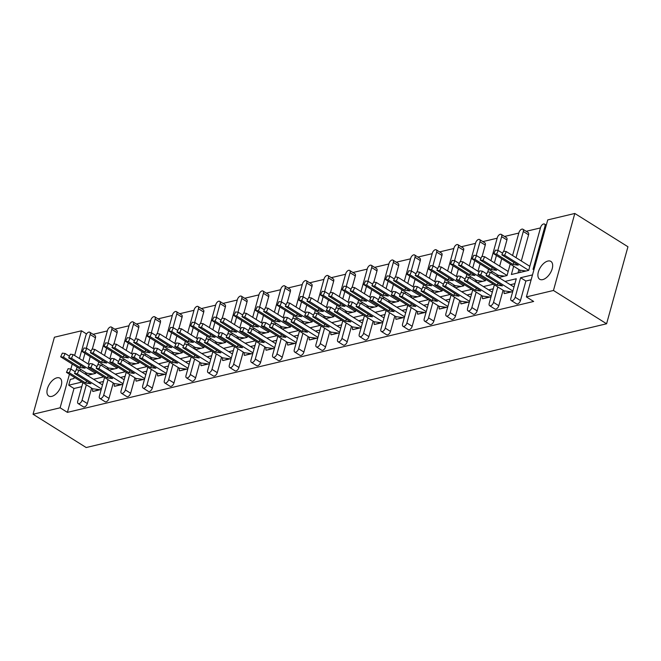 <?xml version="1.0" encoding="UTF-8"?>
<svg xmlns="http://www.w3.org/2000/svg" width="661" height="661" viewBox="0 0 661 661"><rect width="100%" height="100%" fill="white"/><g stroke="black" fill="none" stroke-linecap="round" stroke-linejoin="round"><path stroke-width="0.99" d="M547.862 261.054A10.535 5.701 -57.9 0 0 539.211 269.622A10.535 5.701 -57.9 0 0 539.69 279.264A10.535 5.701 -57.9 0 0 542.714 279.62A10.535 5.701 -57.9 0 0 551.357 271.051A10.535 5.701 -57.9 0 0 550.877 261.409A10.535 5.701 -57.9 0 0 547.862 261.054M56.904 377.819A10.535 5.701 -57.9 0 0 48.261 386.388A10.535 5.701 -57.9 0 0 48.74 396.03A10.535 5.701 -57.9 0 0 51.756 396.385A10.535 5.701 -57.9 0 0 60.407 387.809A10.535 5.701 -57.9 0 0 59.928 378.175A10.535 5.701 -57.9 0 0 56.904 377.819M505.045 281.429L516.266 278.76L510.854 298.268A3.288 1.785 -57.9 0 0 511.267 300.54A3.288 1.785 -57.9 0 0 512.217 300.648A3.288 1.785 -57.9 0 0 515.183 297.235L520.595 277.727L532.485 274.902M520.595 277.727L525.875 281.032L531.13 279.785M510.317 284.734L514.911 283.643M99.282 389.643L92.97 391.444L100.1 389.75M120.938 384.487L114.626 386.297L121.756 384.595M142.594 379.34L136.282 381.141L143.412 379.447M164.25 374.184L157.938 375.993L165.068 374.3M185.906 369.036L179.594 370.846L186.724 369.144M207.562 363.889L201.25 365.69L208.38 363.996M229.218 358.733L222.906 360.542L230.036 358.849M250.874 353.585L244.562 355.395L251.692 353.693M272.539 348.438L266.218 350.239L273.348 348.545M294.195 343.282L287.874 345.092L295.013 343.39M315.851 338.135L309.53 339.936L316.669 338.242M337.507 332.979L331.186 334.788L338.325 333.094M359.163 327.831L352.842 329.641L359.981 327.939M380.819 322.684L374.498 324.485L381.637 322.791M402.475 317.528L396.154 319.337L403.293 317.644M424.131 312.38L417.81 314.19L424.949 312.488M445.787 307.233L439.474 309.034L446.605 307.34M467.443 302.077L461.13 303.886L468.261 302.193M489.099 296.929L482.786 298.739L489.917 297.037M510.755 291.774L504.442 293.583L511.573 291.889M515.183 297.235L520.463 300.54L525.875 281.032M520.463 300.54A3.288 1.785 122.1 0 1 517.489 303.961A3.288 1.785 122.1 0 1 516.547 303.845L511.267 300.54M494.362 284.784L489.198 303.416A3.288 1.785 -57.9 0 0 489.611 305.688A3.288 1.785 -57.9 0 0 490.553 305.803A3.288 1.785 -57.9 0 0 493.527 302.383L498.807 305.696L503.087 290.253M498.807 305.696A3.288 1.785 122.1 0 1 495.833 309.108A3.288 1.785 122.1 0 1 494.891 309.001L489.611 305.688M488.661 289.882L493.255 288.791M472.706 289.931L467.542 308.563A3.288 1.785 -57.9 0 0 467.955 310.844A3.288 1.785 -57.9 0 0 468.897 310.951A3.288 1.785 -57.9 0 0 471.871 307.539L477.151 310.844L481.431 295.401M477.151 310.844A3.288 1.785 122.1 0 1 474.177 314.264A3.288 1.785 122.1 0 1 473.235 314.149L467.955 310.844M467.005 295.037L471.59 293.947M451.05 295.087L445.886 313.719A3.288 1.785 -57.9 0 0 446.299 315.991A3.288 1.785 -57.9 0 0 447.241 316.107A3.288 1.785 -57.9 0 0 450.215 312.686L455.495 315.999L459.775 300.548M455.495 315.999A3.288 1.785 122.1 0 1 452.521 319.412A3.288 1.785 122.1 0 1 451.579 319.304L446.299 315.991M445.349 300.185L449.934 299.094M429.394 300.234L424.23 318.866A3.288 1.785 -57.9 0 0 424.643 321.147A3.288 1.785 -57.9 0 0 425.585 321.254A3.288 1.785 -57.9 0 0 428.559 317.842L433.839 321.147L438.119 305.704M433.839 321.147A3.288 1.785 122.1 0 1 430.865 324.559A3.288 1.785 122.1 0 1 429.923 324.452L424.643 321.147M423.693 305.341L428.278 304.25M407.738 305.382L402.574 324.022A3.288 1.785 -57.9 0 0 402.987 326.294A3.288 1.785 -57.9 0 0 403.929 326.402A3.288 1.785 -57.9 0 0 406.903 322.989L412.183 326.294L416.463 310.852M412.183 326.294A3.288 1.785 122.1 0 1 409.209 329.715A3.288 1.785 122.1 0 1 408.267 329.599L402.987 326.294M402.037 310.488L406.622 309.398M386.082 310.538L380.91 329.17A3.288 1.785 -57.9 0 0 381.331 331.442A3.288 1.785 -57.9 0 0 382.273 331.558A3.288 1.785 -57.9 0 0 385.247 328.137L390.527 331.45L394.807 316.008M390.527 331.45A3.288 1.785 122.1 0 1 387.553 334.863A3.288 1.785 122.1 0 1 386.611 334.755L381.331 331.442M380.381 315.636L384.966 314.545M364.426 315.685L359.254 334.317A3.288 1.785 -57.9 0 0 359.675 336.598A3.288 1.785 -57.9 0 0 360.617 336.705A3.288 1.785 -57.9 0 0 363.591 333.293L368.863 336.598L373.151 321.155M368.863 336.598A3.288 1.785 122.1 0 1 365.897 340.01A3.288 1.785 122.1 0 1 364.955 339.903L359.675 336.598M358.725 320.792L363.31 319.701M342.77 320.841L337.597 339.473A3.288 1.785 -57.9 0 0 338.019 341.745A3.288 1.785 -57.9 0 0 338.961 341.853A3.288 1.785 -57.9 0 0 341.935 338.44L347.207 341.745L351.495 326.303M347.207 341.745A3.288 1.785 122.1 0 1 344.241 345.166A3.288 1.785 122.1 0 1 343.299 345.05L338.019 341.745M337.069 325.939L341.654 324.848M321.114 325.989L315.941 344.621A3.288 1.785 -57.9 0 0 316.363 346.893A3.288 1.785 -57.9 0 0 317.305 347.008A3.288 1.785 -57.9 0 0 320.279 343.588L325.551 346.901L329.839 331.458M325.551 346.901A3.288 1.785 122.1 0 1 322.585 350.313A3.288 1.785 122.1 0 1 321.643 350.206L316.363 346.893M315.413 331.087L319.998 329.996M299.458 331.136L294.285 349.768A3.288 1.785 -57.9 0 0 294.707 352.049A3.288 1.785 -57.9 0 0 295.649 352.156A3.288 1.785 -57.9 0 0 298.615 348.744L303.895 352.049L308.183 336.606M303.895 352.049A3.288 1.785 122.1 0 1 300.929 355.469A3.288 1.785 122.1 0 1 299.987 355.354L294.707 352.049M293.757 336.242L298.342 335.152M277.802 336.292L272.629 354.924A3.288 1.785 -57.9 0 0 273.051 357.196A3.288 1.785 -57.9 0 0 273.993 357.312A3.288 1.785 -57.9 0 0 276.959 353.891L282.239 357.196L286.527 341.754M282.239 357.196A3.288 1.785 122.1 0 1 279.273 360.617A3.288 1.785 122.1 0 1 278.331 360.501L273.051 357.196M272.101 341.39L276.686 340.299M256.146 341.44L250.973 360.071A3.288 1.785 -57.9 0 0 251.395 362.352A3.288 1.785 -57.9 0 0 252.337 362.459A3.288 1.785 -57.9 0 0 255.303 359.047L260.583 362.352L264.871 346.909M260.583 362.352A3.288 1.785 122.1 0 1 257.616 365.764A3.288 1.785 122.1 0 1 256.666 365.657L251.395 362.352M250.445 346.546L255.03 345.447M234.481 346.587L229.317 365.227A3.288 1.785 -57.9 0 0 229.739 367.499A3.288 1.785 -57.9 0 0 230.681 367.607A3.288 1.785 -57.9 0 0 233.647 364.194L238.927 367.499L243.207 352.057M238.927 367.499A3.288 1.785 122.1 0 1 235.96 370.92A3.288 1.785 122.1 0 1 235.01 370.804L229.739 367.499M228.789 351.693L233.374 350.603M212.825 351.743L207.661 370.375A3.288 1.785 -57.9 0 0 208.083 372.647A3.288 1.785 -57.9 0 0 209.025 372.763A3.288 1.785 -57.9 0 0 211.991 369.342L217.271 372.655L221.551 357.204M217.271 372.655A3.288 1.785 122.1 0 1 214.304 376.068A3.288 1.785 122.1 0 1 213.354 375.96L208.083 372.647M207.133 356.841L211.718 355.75M191.169 356.89L186.005 375.522A3.288 1.785 -57.9 0 0 186.419 377.803A3.288 1.785 -57.9 0 0 187.369 377.91A3.288 1.785 -57.9 0 0 190.335 374.498L195.615 377.803L199.895 362.36M195.615 377.803A3.288 1.785 122.1 0 1 192.648 381.215A3.288 1.785 122.1 0 1 191.698 381.108L186.419 377.803M185.477 361.997L190.062 360.906M169.513 362.038L164.349 380.678A3.288 1.785 -57.9 0 0 164.763 382.95A3.288 1.785 -57.9 0 0 165.713 383.058A3.288 1.785 -57.9 0 0 168.679 379.645L173.959 382.95L178.239 367.508M173.959 382.95A3.288 1.785 122.1 0 1 170.992 386.371A3.288 1.785 122.1 0 1 170.042 386.255L164.763 382.95M163.812 367.144L168.406 366.054M147.857 367.194L142.693 385.826A3.288 1.785 -57.9 0 0 143.107 388.098A3.288 1.785 -57.9 0 0 144.057 388.214A3.288 1.785 -57.9 0 0 147.023 384.793L152.303 388.106L156.583 372.664M152.303 388.106A3.288 1.785 122.1 0 1 149.328 391.519A3.288 1.785 122.1 0 1 148.386 391.411L143.107 388.098M142.156 372.292L146.75 371.201M126.201 372.341L121.037 390.973A3.288 1.785 -57.9 0 0 121.45 393.254A3.288 1.785 -57.9 0 0 122.401 393.361A3.288 1.785 -57.9 0 0 125.367 389.949L130.647 393.254L134.927 377.811M130.647 393.254A3.288 1.785 122.1 0 1 127.672 396.666A3.288 1.785 122.1 0 1 126.73 396.559L121.45 393.254M120.5 377.448L125.094 376.357M104.545 377.497L99.381 396.129A3.288 1.785 -57.9 0 0 99.794 398.401A3.288 1.785 -57.9 0 0 100.745 398.517A3.288 1.785 -57.9 0 0 103.711 395.096L108.991 398.401L113.271 382.959M108.991 398.401A3.288 1.785 122.1 0 1 106.016 401.822A3.288 1.785 122.1 0 1 105.074 401.706L99.794 398.401M98.844 382.595L103.438 381.504M82.889 382.645L77.725 401.277A3.288 1.785 -57.9 0 0 78.138 403.549A3.288 1.785 -57.9 0 0 79.08 403.664A3.288 1.785 -57.9 0 0 82.055 400.244L87.335 403.557L91.615 388.114M87.335 403.557A3.288 1.785 122.1 0 1 84.36 406.969A3.288 1.785 122.1 0 1 83.418 406.862L78.138 403.549M526.387 296.913L547.746 219.898L574.814 213.462L553.455 290.476L526.387 296.913L533.658 301.466L67.397 412.365L74.007 388.503L81.774 386.652M483.381 286.577L493.42 284.189M461.725 291.724L471.764 289.344M440.069 296.88L450.108 294.492M418.413 302.027L428.452 299.64M396.757 307.183L406.796 304.795M375.101 312.331L385.14 309.943M353.445 317.478L363.476 315.099M331.789 322.634L341.82 320.246M310.133 327.782L320.164 325.394M288.477 332.929L298.508 330.55M266.821 338.085L276.852 335.697M245.165 343.233L255.196 340.845M223.509 348.388L233.54 346M201.853 353.536L211.884 351.148M180.197 358.683L190.228 356.296M158.541 363.839L168.572 361.451M136.885 368.987L146.916 366.599M115.229 374.134L125.26 371.755M93.565 379.29L103.603 376.902M513.663 266.234L511.374 274.505L528.701 270.382L540.624 227.376A3.288 1.785 -57.9 0 1 543.598 223.963A3.288 1.785 -57.9 0 1 544.54 224.071L546.283 225.161M545.804 226.88L544.953 226.351L533.03 269.349L534.096 269.101M540.475 227.913L526.206 231.309M518.819 233.06L504.55 236.456M497.163 238.216L482.894 241.604M475.507 243.364L461.238 246.76M453.851 248.511L439.582 251.907M432.195 253.667L417.926 257.063M410.539 258.815L396.27 262.21M388.883 263.97L374.613 267.358M367.227 269.118L352.957 272.514M345.571 274.265L331.301 277.661M323.915 279.421L309.645 282.809M302.259 284.569L287.981 287.965M280.603 289.716L266.325 293.112M258.947 294.872L244.669 298.26M237.282 300.02L223.013 303.416M215.626 305.167L201.357 308.563M193.97 310.323L179.701 313.719M172.314 315.471L158.045 318.866M150.658 320.626L136.389 324.014M129.002 325.774L114.733 329.17M107.346 330.921L93.077 334.317M89.756 332.235L95.035 335.54A3.288 1.785 122.1 0 1 95.448 337.821L90.169 334.507A3.288 1.785 -57.9 0 0 89.756 332.235A3.288 1.785 -57.9 0 0 88.814 332.128A3.288 1.785 -57.9 0 0 85.839 335.54L79.46 358.526M85.376 374.151L85.814 372.556M88.186 363.996L90.235 356.61M92.325 349.099L95.448 337.821M111.412 327.088L116.691 330.393A3.288 1.785 122.1 0 1 117.104 332.665L111.825 329.36A3.288 1.785 -57.9 0 0 111.412 327.088A3.288 1.785 -57.9 0 0 110.47 326.972A3.288 1.785 -57.9 0 0 107.495 330.393L101.116 353.379M107.032 369.003L107.47 367.409M109.842 358.849L111.891 351.454M113.981 343.943L117.104 332.665M133.068 321.932L138.347 325.245A3.288 1.785 122.1 0 1 138.76 327.517L133.481 324.212A3.288 1.785 -57.9 0 0 133.068 321.932A3.288 1.785 -57.9 0 0 132.126 321.824A3.288 1.785 -57.9 0 0 129.151 325.237L122.781 348.231M128.688 363.847L129.126 362.253M131.506 353.693L133.555 346.306M135.637 338.796L138.76 327.517M154.724 316.784L160.003 320.089A3.288 1.785 122.1 0 1 160.416 322.37L155.137 319.056A3.288 1.785 -57.9 0 0 154.724 316.784A3.288 1.785 -57.9 0 0 153.782 316.669A3.288 1.785 -57.9 0 0 150.807 320.089L144.437 343.076M150.344 358.7L150.782 357.105M153.162 348.545L155.211 341.159M157.293 333.648L160.416 322.37M176.38 311.637L181.659 314.942A3.288 1.785 122.1 0 1 182.072 317.214L176.793 313.909A3.288 1.785 -57.9 0 0 176.38 311.637A3.288 1.785 -57.9 0 0 175.438 311.521A3.288 1.785 -57.9 0 0 172.463 314.942L166.093 337.928M172 353.552L172.438 351.958M174.818 343.398L176.867 336.003M178.949 328.492L182.072 317.214M198.036 306.481L203.315 309.786A3.288 1.785 122.1 0 1 203.728 312.066L198.457 308.753A3.288 1.785 -57.9 0 0 198.036 306.481A3.288 1.785 -57.9 0 0 197.094 306.374A3.288 1.785 -57.9 0 0 194.119 309.786L187.749 332.78M193.656 348.397L194.094 346.802M196.474 338.242L198.523 330.855M200.605 323.345L203.728 312.066M219.692 301.333L224.971 304.638A3.288 1.785 122.1 0 1 225.384 306.911L220.113 303.606A3.288 1.785 -57.9 0 0 219.692 301.333A3.288 1.785 -57.9 0 0 218.75 301.218A3.288 1.785 -57.9 0 0 215.775 304.638L209.405 327.625M215.312 343.249L215.75 341.654M218.13 333.094L220.179 325.708M222.261 318.197L225.384 306.911M241.348 296.178L246.627 299.491A3.288 1.785 122.1 0 1 247.04 301.763L241.769 298.458A3.288 1.785 -57.9 0 0 241.348 296.178A3.288 1.785 -57.9 0 0 240.406 296.07A3.288 1.785 -57.9 0 0 237.431 299.483L231.061 322.477M236.969 338.101L237.406 336.507M239.786 327.947L241.835 320.552M243.917 313.041L247.04 301.763M263.004 291.03L268.283 294.335A3.288 1.785 122.1 0 1 268.705 296.615L263.425 293.302A3.288 1.785 -57.9 0 0 263.004 291.03A3.288 1.785 -57.9 0 0 262.062 290.923A3.288 1.785 -57.9 0 0 259.087 294.335L252.717 317.321M258.625 332.946L259.071 331.351M261.442 322.791L263.491 315.404M265.573 307.894L268.705 296.615M284.66 285.882L289.939 289.188A3.288 1.785 122.1 0 1 290.361 291.46L285.081 288.155A3.288 1.785 -57.9 0 0 284.66 285.882A3.288 1.785 -57.9 0 0 283.718 285.767A3.288 1.785 -57.9 0 0 280.751 289.188L274.373 312.174M280.281 327.798L280.727 326.204M283.098 317.644L285.147 310.249M287.229 302.738L290.361 291.46M306.316 280.727L311.595 284.04A3.288 1.785 122.1 0 1 312.017 286.312L306.737 283.007A3.288 1.785 -57.9 0 0 306.316 280.727A3.288 1.785 -57.9 0 0 305.374 280.619A3.288 1.785 -57.9 0 0 302.408 284.032L296.029 307.026M301.937 322.642L302.383 321.048M304.754 312.488L306.803 305.101M308.885 297.59L312.017 286.312M327.972 275.579L333.251 278.884A3.288 1.785 122.1 0 1 333.673 281.165L328.393 277.851A3.288 1.785 -57.9 0 0 327.972 275.579A3.288 1.785 -57.9 0 0 327.03 275.472A3.288 1.785 -57.9 0 0 324.064 278.884L317.685 301.87M323.593 317.495L324.039 315.9M326.41 307.34L328.459 299.954M330.541 292.443L333.673 281.165M349.628 270.432L354.907 273.737A3.288 1.785 122.1 0 1 355.329 276.009L350.049 272.704A3.288 1.785 -57.9 0 0 349.628 270.432A3.288 1.785 -57.9 0 0 348.686 270.316A3.288 1.785 -57.9 0 0 345.72 273.737L339.341 296.723M345.249 312.347L345.695 310.753M348.066 302.193L350.115 294.798M352.197 287.287L355.329 276.009M371.284 265.276L376.563 268.589A3.288 1.785 122.1 0 1 376.985 270.861L371.705 267.556A3.288 1.785 -57.9 0 0 371.284 265.276A3.288 1.785 -57.9 0 0 370.342 265.168A3.288 1.785 -57.9 0 0 367.376 268.581L360.997 291.575M366.905 307.191L367.351 305.597M369.722 297.037L371.771 289.65M373.853 282.14L376.985 270.861M392.948 260.128L398.219 263.433A3.288 1.785 122.1 0 1 398.641 265.714L393.361 262.4A3.288 1.785 -57.9 0 0 392.948 260.128A3.288 1.785 -57.9 0 0 391.998 260.013A3.288 1.785 -57.9 0 0 389.032 263.433L382.653 286.42M388.561 302.044L389.007 300.449M391.378 291.889L393.427 284.503M395.509 276.992L398.641 265.714M414.604 254.972L419.875 258.286A3.288 1.785 122.1 0 1 420.297 260.558L415.017 257.253A3.288 1.785 -57.9 0 0 414.604 254.972A3.288 1.785 -57.9 0 0 413.654 254.865A3.288 1.785 -57.9 0 0 410.688 258.277L404.309 281.272M410.217 296.896L410.663 295.302M413.034 286.742L415.083 279.347M417.165 271.836L420.297 260.558M436.26 249.825L441.531 253.13A3.288 1.785 122.1 0 1 441.953 255.41L436.673 252.097A3.288 1.785 -57.9 0 0 436.26 249.825A3.288 1.785 -57.9 0 0 435.31 249.718A3.288 1.785 -57.9 0 0 432.344 253.13L425.965 276.124M431.873 291.741L432.319 290.146M434.69 281.586L436.739 274.199M438.821 266.689L441.953 255.41M457.916 244.677L463.196 247.982A3.288 1.785 122.1 0 1 463.609 250.255L458.329 246.95A3.288 1.785 -57.9 0 0 457.916 244.677A3.288 1.785 -57.9 0 0 456.966 244.562A3.288 1.785 -57.9 0 0 454 247.982L447.621 270.969M453.529 286.593L453.975 284.998M456.346 276.438L458.395 269.052M460.477 261.541L463.609 250.255M479.572 239.522L484.852 242.835A3.288 1.785 122.1 0 1 485.265 245.107L479.985 241.802A3.288 1.785 -57.9 0 0 479.572 239.522A3.288 1.785 -57.9 0 0 478.622 239.414A3.288 1.785 -57.9 0 0 475.656 242.827L469.277 265.821M475.193 281.446L475.631 279.851M478.002 271.291L480.051 263.896M482.133 256.385L485.265 245.107M501.228 234.374L506.508 237.679A3.288 1.785 122.1 0 1 506.921 239.96L501.641 236.646A3.288 1.785 -57.9 0 0 501.228 234.374A3.288 1.785 -57.9 0 0 500.286 234.267A3.288 1.785 -57.9 0 0 497.312 237.679L490.933 260.665M496.849 276.29L497.287 274.695M499.658 266.135L501.707 258.748M503.798 251.238L506.921 239.96M522.884 229.227L528.164 232.532A3.288 1.785 122.1 0 1 528.577 234.804L523.297 231.499A3.288 1.785 -57.9 0 0 522.884 229.227A3.288 1.785 -57.9 0 0 521.942 229.111A3.288 1.785 -57.9 0 0 518.968 232.532L512.589 255.518M518.009 272.927L518.943 269.548M521.314 260.988L528.577 234.804M498.774 277.496L507.045 275.53L510.218 264.078M477.118 282.652L485.389 280.685L485.744 279.38M455.462 287.799L463.733 285.833L464.088 284.536M433.806 292.947L442.077 290.98L442.432 289.683M412.15 298.103L420.421 296.136L420.776 294.839M390.494 303.25L398.757 301.284L399.12 299.987M368.838 308.406L377.101 306.44L377.464 305.134M347.174 313.554L355.444 311.587L355.808 310.29M325.518 318.701L333.788 316.735L334.152 315.437M303.862 323.857L312.132 321.89L312.496 320.585M282.206 329.004L290.476 327.038L290.84 325.741M260.55 334.152L268.82 332.186L269.184 330.888M238.894 339.308L247.164 337.341L247.528 336.044M217.238 344.455L225.508 342.489L225.872 341.192M195.582 349.611L203.852 347.636L204.216 346.339M173.926 354.759L182.196 352.792L182.56 351.495M152.27 359.906L160.54 357.94L160.896 356.643M130.614 365.062L138.884 363.096L139.24 361.79M108.958 370.21L117.228 368.243L117.584 366.946M87.302 375.357L95.572 373.391L95.928 372.093M74.007 388.503L68.727 385.198L81.947 382.05M68.727 385.198L70.339 379.397L73.916 378.546L74.272 377.241M544.953 226.351A3.288 1.785 -57.9 0 0 544.54 224.071M516.043 257.674L523.297 231.499M491.569 272.985L492.007 271.39M494.387 262.83L496.436 255.435M497.824 250.436L501.641 236.646M488.562 269.225L487.818 271.927M469.913 278.132L470.351 276.538M472.731 267.978L474.78 260.591M476.168 255.584L479.985 241.802M466.906 274.381L466.162 277.075M448.257 283.288L448.695 281.693M451.066 273.133L453.115 265.739M454.512 260.731L458.329 246.95M445.25 279.529L444.506 282.222M426.601 288.436L427.039 286.841M429.41 278.281L431.459 270.894M432.848 265.887L436.673 252.097M423.594 284.684L422.842 287.378M404.945 293.583L405.383 291.988M407.754 283.429L409.803 276.042M411.192 271.035L415.017 257.253M401.938 289.832L401.186 292.526M383.281 298.739L383.727 297.144M386.098 288.584L388.147 281.189M389.536 276.182L393.361 262.4M380.282 294.98L379.53 297.681M361.625 303.886L362.071 302.292M364.442 293.732L366.491 286.345M367.88 281.338L371.705 267.556M358.626 300.135L357.874 302.829M339.969 309.034L340.415 307.439M342.786 298.879L344.835 291.493M346.224 286.486L350.049 272.704M336.97 305.283L336.218 307.976M318.313 314.19L318.759 312.595M321.13 304.035L323.179 296.64M324.568 291.641L328.393 277.851M315.314 310.43L314.562 313.132M296.657 319.337L297.103 317.743M299.474 309.183L301.523 301.796M302.912 296.789L306.737 283.007M293.658 315.586L292.906 318.28M275.001 324.493L275.447 322.899M277.818 314.339L279.867 306.944M281.255 301.937L285.081 288.155M272.002 320.734L271.25 323.427M253.345 329.641L253.791 328.046M256.162 319.486L258.211 312.099M259.599 307.092L263.425 293.302M250.345 325.881L249.594 328.583M231.689 334.788L232.135 333.194M234.506 324.634L236.555 317.247M237.943 312.24L241.769 298.458M228.681 331.037L227.938 333.731M210.033 339.944L210.479 338.349M212.85 329.789L214.899 322.394M216.287 317.387L220.113 303.606M207.025 336.185L206.282 338.878M188.377 345.092L188.823 343.497M191.194 334.937L193.243 327.55M194.631 322.543L198.457 308.753M185.369 341.34L184.626 344.034M166.721 350.239L167.159 348.644M169.538 340.085L171.587 332.698M172.975 327.691L176.793 313.909M163.713 346.488L162.97 349.182M145.065 355.395L145.503 353.8M147.882 345.24L149.931 337.845M151.319 332.838L155.137 319.056M142.057 351.635L141.314 354.337M123.409 360.542L123.847 358.948M126.226 350.388L128.275 343.001M129.663 337.994L133.481 324.212M120.401 356.791L119.658 359.485M101.753 365.69L102.191 364.095M104.57 355.535L106.619 348.149M108.007 343.142L111.825 329.36M98.745 361.939L98.002 364.632M80.097 370.846L80.535 369.251M82.914 360.691L84.963 353.296M86.351 348.297L90.169 334.507M77.089 367.086L76.346 369.788M82.055 400.244L86.335 384.801M103.711 395.096L107.991 379.654M125.367 389.949L129.647 374.506M147.023 384.793L151.303 369.35M168.679 379.645L172.959 364.203M190.335 374.498L194.623 359.055M211.991 369.342L216.279 353.899M233.647 364.194L237.935 348.752M255.303 359.047L259.591 343.596M276.959 353.891L281.247 338.449M298.615 348.744L302.903 333.301M320.279 343.588L324.559 328.145M341.935 338.44L346.215 322.998M363.591 333.293L367.871 317.85M385.247 328.137L389.527 312.694M406.903 322.989L411.183 307.547M428.559 317.842L432.839 302.391M450.215 312.686L454.495 297.243M471.871 307.539L476.151 292.096M493.527 302.383L497.807 286.94M69.438 374.217L60.118 407.804L33.05 414.24L54.409 337.226L81.477 330.789L74.627 355.502M72.256 364.062L70.867 369.053M33.05 414.24L86.186 447.538L606.591 323.774L627.95 246.76L574.814 213.462M86.558 333.979L81.477 330.789M606.591 323.774L553.455 290.476M67.397 412.365L60.118 407.804M73.164 354.585L71.495 358.254L68.719 357.882L70.388 354.213L73.164 354.585L89.268 364.674M86.814 375.06L86.822 373.192L92.961 374.01M71.495 358.254L95.581 373.349M69.471 356.229L65.117 353.503L62.341 353.131L60.663 356.8L86.822 373.192M68.719 357.882L85.137 368.169L79.865 367.458L63.439 357.171L60.663 356.8M65.117 353.503L63.439 357.171M79.865 367.458L80.782 365.442M78.965 370.135L77.296 373.804L74.519 373.432L76.189 369.763L78.965 370.135L102.496 384.884M92.614 391.221L92.623 388.742L101.108 389.883M77.296 373.804L101.381 388.899M75.271 371.788L70.917 369.053L68.141 368.681L66.464 372.35L92.623 388.742M74.519 373.432L90.937 383.727L85.666 383.016L69.24 372.721L66.464 372.35M70.917 369.053L69.24 372.721M85.666 383.016L86.583 381M94.82 349.438L93.151 353.106L90.375 352.726L92.044 349.058L94.82 349.438L110.932 359.526M108.47 369.904L108.478 368.037L114.617 368.863M93.151 353.106L117.237 368.194M91.127 351.082L86.773 348.347L83.997 347.975L82.319 351.644L108.478 368.037M90.375 352.726L106.793 363.021L101.521 362.311L85.095 352.024L82.319 351.644M86.773 348.347L85.095 352.024M101.521 362.311L102.438 360.295M116.476 344.282L114.807 347.95L112.031 347.579L113.7 343.91L116.476 344.282L132.588 354.379M130.126 364.756L130.134 362.889L136.273 363.715M114.807 347.95L138.893 363.046M112.783 345.926L108.429 343.199L105.653 342.828L103.975 346.496L130.134 362.889M112.031 347.579L128.449 357.874L123.177 357.163L106.76 346.868L103.975 346.496M108.429 343.199L106.76 346.868M123.177 357.163L124.094 355.139M138.141 339.134L136.463 342.803L133.687 342.431L135.356 338.762L138.141 339.134L154.244 349.223M151.782 359.609L151.79 357.741L157.929 358.559M136.463 342.803L160.549 357.898M134.439 340.779L130.085 338.052L127.309 337.68L125.631 341.349L151.79 357.741M133.687 342.431L150.105 352.718L144.833 352.007L128.416 341.72L125.631 341.349M130.085 338.052L128.416 341.72M144.833 352.007L145.759 349.991M159.797 333.979L158.119 337.647L155.343 337.275L157.012 333.607L159.797 333.979L175.9 344.075M173.446 354.453L173.446 352.586L179.585 353.412M158.119 337.647L182.205 352.743M156.095 335.631L151.741 332.896L148.965 332.524L147.287 336.193L173.446 352.586M155.343 337.275L171.769 347.57L166.489 346.86L150.072 336.565L147.287 336.193M151.741 332.896L150.072 336.565M166.489 346.86L167.415 344.844M181.453 328.831L179.775 332.5L176.999 332.128L178.668 328.459L181.453 328.831L197.556 338.919M195.102 349.305L195.102 347.438L201.241 348.264M179.775 332.5L203.869 347.595M177.751 330.475L173.397 327.749L170.621 327.377L168.943 331.045L195.102 347.438M176.999 332.128L193.425 342.415L188.145 341.712L171.728 331.417L168.943 331.045M173.397 327.749L171.728 331.417M188.145 341.712L189.071 339.688M203.109 323.683L201.431 327.352L198.655 326.98L200.324 323.303L203.109 323.683L219.212 333.772M216.758 344.15L216.758 342.282L222.897 343.109M201.431 327.352L225.525 342.448M199.407 325.328L195.053 322.601L192.277 322.221L190.599 325.89L216.758 342.282M198.655 326.98L215.081 337.267L209.801 336.556L193.384 326.27L190.599 325.89M195.053 322.601L193.384 326.27M209.801 336.556L210.727 334.54M224.765 318.528L223.088 322.196L220.311 321.824L221.98 318.156L224.765 318.528L240.868 328.624M238.414 339.002L238.414 337.135L244.553 337.961M223.088 322.196L247.181 337.292M221.063 320.18L216.709 317.445L213.933 317.073L212.264 320.742L238.414 337.135M220.311 321.824L236.737 332.119L231.457 331.409L215.04 321.114L212.264 320.742M216.709 317.445L215.04 321.114M231.457 331.409L232.383 329.385M246.421 313.38L244.744 317.049L241.967 316.677L243.645 313.008L246.421 313.38L262.524 323.469M260.07 333.855L260.07 331.987L266.209 332.814M244.744 317.049L268.837 332.144M242.719 315.024L238.365 312.298L235.589 311.926L233.92 315.594L260.07 331.987M241.967 316.677L258.393 326.964L253.113 326.253L236.696 315.966L233.92 315.594M238.365 312.298L236.696 315.966M253.113 326.253L254.039 324.237M100.621 364.988L98.952 368.656L96.176 368.284L97.845 364.616L100.621 364.988L124.152 379.736M114.27 386.074L114.279 383.595L122.764 384.735M98.952 368.656L123.037 383.752M96.927 366.632L92.573 363.905L89.797 363.533L88.12 367.202L114.279 383.595M96.176 368.284L112.593 378.571L107.322 377.869L90.904 367.574L88.12 367.202M92.573 363.905L90.904 367.574M107.322 377.869L108.239 375.845M122.285 359.84L120.608 363.509L117.832 363.137L119.501 359.46L122.285 359.84L145.808 374.58M135.926 380.926L135.935 378.439L144.42 379.588M120.608 363.509L144.693 378.604M118.583 361.484L114.229 358.758L111.453 358.378L109.776 362.054L135.935 378.439M117.832 363.137L134.249 373.424L128.978 372.713L112.56 362.426L109.776 362.054M114.229 358.758L112.56 362.426M128.978 372.713L129.895 370.697M143.941 354.684L142.264 358.353L139.488 357.981L141.157 354.313L143.941 354.684L167.464 369.433M157.582 375.77L157.591 373.291L166.076 374.432M142.264 358.353L166.349 373.448M140.239 356.337L135.885 353.602L133.109 353.23L131.432 356.899L157.591 373.291M139.488 357.981L155.905 368.276L150.634 367.566L134.216 357.271L131.432 356.899M135.885 353.602L134.216 357.271M150.634 367.566L151.559 365.541M165.597 349.537L163.92 353.205L161.144 352.834L162.813 349.165L165.597 349.537L189.12 364.277M179.238 370.623L179.247 368.144L187.732 369.284M163.92 353.205L188.005 368.301M161.895 351.181L157.541 348.454L154.765 348.083L153.088 351.751L179.247 368.144M161.144 352.834L177.569 363.12L172.29 362.41L155.872 352.123L153.088 351.751M157.541 348.454L155.872 352.123M172.29 362.41L173.215 360.394M187.253 344.389L185.576 348.058L182.8 347.678L184.469 344.009L187.253 344.389L210.776 359.13M200.894 365.475L200.903 362.988L209.397 364.128M185.576 348.058L209.669 363.145M183.551 346.034L179.197 343.307L176.421 342.927L174.744 346.595L200.903 362.988M182.8 347.678L199.225 357.973L193.946 357.262L177.528 346.975L174.744 346.595M179.197 343.307L177.528 346.975M193.946 357.262L194.871 355.246M208.909 339.233L207.232 342.902L204.456 342.53L206.125 338.862L208.909 339.233L232.432 353.982M222.55 360.319L222.559 357.841L231.053 358.981M207.232 342.902L231.325 357.998M205.207 340.878L200.853 338.151L198.077 337.779L196.408 341.448L222.559 357.841M204.456 342.53L220.881 352.825L215.602 352.115L199.184 341.82L196.408 341.448M200.853 338.151L199.184 341.82M215.602 352.115L216.527 350.09M230.565 334.086L228.888 337.754L226.112 337.383L227.789 333.714L230.565 334.086L254.097 348.826M244.206 355.172L244.215 352.693L252.709 353.833M228.888 337.754L252.981 352.85M226.863 335.73L222.509 333.004L219.733 332.632L218.064 336.3L244.215 352.693M226.112 337.383L242.537 347.669L237.258 346.959L220.84 336.672L218.064 336.3M222.509 333.004L220.84 336.672M237.258 346.959L238.183 344.943M268.077 308.233L266.408 311.901L263.623 311.521L265.301 307.852L268.077 308.233L284.18 318.321M281.726 328.699L281.735 326.831L287.865 327.658M266.408 311.901L290.493 326.988M264.375 309.877L260.021 307.15L257.245 306.77L255.576 310.439L281.735 326.831M263.623 311.521L280.049 321.816L274.769 321.106L258.352 310.819L255.576 310.439M260.021 307.15L258.352 310.819M274.769 321.106L275.695 319.089M289.733 303.077L288.064 306.745L285.279 306.374L286.957 302.705L289.733 303.077L305.836 313.174M303.382 323.551L303.391 321.684L309.522 322.51M288.064 306.745L312.149 321.841M286.031 304.721L281.677 301.994L278.901 301.623L277.232 305.291L303.391 321.684M285.279 306.374L301.705 316.669L296.434 315.958L280.008 305.663L277.232 305.291M281.677 301.994L280.008 305.663M296.434 315.958L297.351 313.934M311.389 297.929L309.72 301.598L306.935 301.226L308.613 297.557L311.389 297.929L327.492 308.018M325.038 318.404L325.047 316.536L331.178 317.354M309.72 301.598L333.805 316.693M307.687 299.573L303.333 296.847L300.557 296.475L298.888 300.144L325.047 316.536M306.935 301.226L323.361 311.513L318.09 310.802L301.664 300.515L298.888 300.144M303.333 296.847L301.664 300.515M318.09 310.802L319.007 308.786M252.221 328.93L250.544 332.607L247.768 332.227L249.445 328.558L252.221 328.93L275.753 343.679M265.862 350.024L265.879 347.537L274.365 348.678M250.544 332.607L274.637 347.694M248.519 330.583L244.165 327.848L241.389 327.476L239.72 331.144L265.879 347.537M247.768 332.227L264.193 342.522L258.914 341.811L242.496 331.516L239.72 331.144M244.165 327.848L242.496 331.516M258.914 341.811L259.839 339.795M273.877 323.783L272.208 327.451L269.424 327.079L271.101 323.411L273.877 323.783L297.409 338.531M287.527 344.868L287.535 342.39L296.021 343.53M272.208 327.451L296.293 342.547M270.175 325.427L265.821 322.7L263.045 322.328L261.376 325.997L287.535 342.39M269.424 327.079L285.849 337.366L280.57 336.664L264.152 326.369L261.376 325.997M265.821 322.7L264.152 326.369M280.57 336.664L281.495 334.64M295.533 318.635L293.864 322.304L291.08 321.932L292.757 318.263L295.533 318.635L319.065 333.375M309.183 339.721L309.191 337.234L317.677 338.382M293.864 322.304L317.949 337.399M291.832 320.279L287.477 317.553L284.701 317.173L283.032 320.849L309.191 337.234M291.08 321.932L307.505 332.219L302.234 331.508L285.808 321.221L283.032 320.849M287.477 317.553L285.808 321.221M302.234 331.508L303.151 329.492M333.045 292.773L331.376 296.45L328.591 296.07L330.269 292.402L333.045 292.773L349.148 302.87M346.695 313.248L346.703 311.381L352.834 312.207M331.376 296.45L355.461 311.538M329.343 294.426L324.989 291.691L322.213 291.319L320.544 294.988L346.703 311.381M328.591 296.07L345.017 306.365L339.746 305.655L323.32 295.36L320.544 294.988M324.989 291.691L323.32 295.36M339.746 305.655L340.663 303.639M354.701 287.626L353.032 291.294L350.247 290.923L351.925 287.254L354.701 287.626L370.804 297.723M368.351 308.1L368.359 306.233L374.49 307.059M353.032 291.294L377.117 306.39M350.999 289.27L346.645 286.544L343.869 286.172L342.2 289.84L368.359 306.233M350.247 290.923L366.673 301.209L361.402 300.507L344.976 290.212L342.2 289.84M346.645 286.544L344.976 290.212M361.402 300.507L362.319 298.483M376.357 282.478L374.688 286.147L371.912 285.775L373.581 282.107L376.357 282.478L392.46 292.567M390.007 302.953L390.015 301.077L396.154 301.903M374.688 286.147L398.773 301.242M372.664 284.123L368.309 281.396L365.525 281.016L363.856 284.693L390.015 301.077M371.912 285.775L388.329 296.062L383.058 295.351L366.632 285.065L363.856 284.693M368.309 281.396L366.632 285.065M383.058 295.351L383.975 293.335M317.189 313.479L315.52 317.148L312.736 316.776L314.413 313.107L317.189 313.479L340.721 328.228M330.839 334.565L330.847 332.086L339.333 333.227M315.52 317.148L339.605 332.243M313.488 315.132L309.133 312.397L306.357 312.025L304.688 315.694L330.847 332.086M312.736 316.776L329.161 327.071L323.89 326.36L307.464 316.065L304.688 315.694M309.133 312.397L307.464 316.065M323.89 326.36L324.807 324.336M338.845 308.332L337.176 312L334.392 311.628L336.069 307.96L338.845 308.332L362.377 323.08M352.495 329.418L352.503 326.939L360.989 328.079M337.176 312L361.261 327.096M335.144 309.976L330.789 307.249L328.013 306.878L326.344 310.546L352.503 326.939M334.392 311.628L350.817 321.915L345.546 321.213L329.12 310.918L326.344 310.546M330.789 307.249L329.12 310.918M345.546 321.213L346.463 319.189M360.501 303.184L358.832 306.853L356.048 306.473L357.725 302.804L360.501 303.184L384.033 317.924M374.151 324.27L374.159 321.783L382.645 322.923M358.832 306.853L382.917 321.948M356.8 304.828L352.453 302.102L349.669 301.722L348 305.39L374.159 321.783M356.048 306.473L372.474 316.768L367.202 316.057L350.776 305.77L348 305.39M352.453 302.102L350.776 305.77M367.202 316.057L368.119 314.041M398.013 277.323L396.344 280.991L393.568 280.619L395.237 276.951L398.013 277.323L414.117 287.419M411.663 297.797L411.671 295.93L417.81 296.756M396.344 280.991L420.429 296.087M394.32 278.975L389.965 276.24L387.181 275.868L385.512 279.537L411.671 295.93M393.568 280.619L409.985 290.914L404.714 290.204L388.288 279.909L385.512 279.537M389.965 276.24L388.288 279.909M404.714 290.204L405.631 288.179M419.669 272.175L418 275.844L415.224 275.472L416.893 271.803L419.669 272.175L435.773 282.264M433.319 292.649L433.327 290.782L439.466 291.608M418 275.844L442.085 290.939M415.976 273.819L411.621 271.093L408.837 270.721L407.168 274.389L433.327 290.782M415.224 275.472L431.641 285.759L426.37 285.056L409.944 274.761L407.168 274.389M411.621 271.093L409.944 274.761M426.37 285.056L427.287 283.032M441.325 267.027L439.656 270.696L436.88 270.316L438.549 266.647L441.325 267.027L457.429 277.116M454.975 287.494L454.983 285.626L461.122 286.453M439.656 270.696L463.741 285.783M437.632 268.672L433.277 265.945L430.493 265.565L428.824 269.234L454.983 285.626M436.88 270.316L453.297 280.611L448.026 279.9L431.6 269.614L428.824 269.234M433.277 265.945L431.6 269.614M448.026 279.9L448.943 277.884M382.157 298.028L380.488 301.697L377.712 301.325L379.381 297.657L382.157 298.028L405.689 312.777M395.807 319.114L395.815 316.636L404.301 317.776M380.488 301.697L404.573 316.793M378.464 299.673L374.109 296.946L371.325 296.574L369.656 300.243L395.815 316.636M377.712 301.325L394.13 311.62L388.858 310.91L372.432 300.615L369.656 300.243M374.109 296.946L372.432 300.615M388.858 310.91L389.775 308.885M403.813 292.881L402.144 296.549L399.368 296.178L401.037 292.509L403.813 292.881L427.345 307.621M417.463 313.967L417.471 311.488L425.957 312.628M402.144 296.549L426.229 311.645M400.12 294.525L395.765 291.798L392.981 291.427L391.312 295.095L417.471 311.488M399.368 296.178L415.786 306.464L410.514 305.754L394.088 295.467L391.312 295.095M395.765 291.798L394.088 295.467M410.514 305.754L411.431 303.738M425.469 287.733L423.8 291.402L421.024 291.022L422.693 287.353L425.469 287.733L449.001 302.474M439.119 308.819L439.127 306.332L447.613 307.472M423.8 291.402L447.885 306.489M421.776 289.378L417.422 286.643L414.637 286.271L412.968 289.939L439.127 306.332M421.024 291.022L437.442 301.317L432.17 300.606L415.744 290.319L412.968 289.939M417.422 286.643L415.744 290.319M432.17 300.606L433.087 298.59M462.981 261.872L461.312 265.54L458.536 265.168L460.205 261.5L462.981 261.872L479.085 271.968M476.631 282.346L476.639 280.479L482.778 281.305M461.312 265.54L485.397 280.636M459.288 263.516L454.933 260.789L452.149 260.417L450.48 264.086L476.639 280.479M458.536 265.168L474.953 275.463L469.682 274.753L453.256 264.458L450.48 264.086M454.933 260.789L453.256 264.458M469.682 274.753L470.599 272.729M484.637 256.724L482.968 260.393L480.192 260.021L481.861 256.352L484.637 256.724L508.169 271.464M498.287 277.199L498.295 275.331L504.434 276.149M482.968 260.393L507.053 275.488M480.944 258.368L476.589 255.642L473.813 255.27L472.136 258.938L498.295 275.331M480.192 260.021L496.609 270.308L491.338 269.597L474.912 259.31L472.136 258.938M476.589 255.642L474.912 259.31M491.338 269.597L492.255 267.581M506.293 251.577L504.624 255.245L501.848 254.865L503.517 251.197L506.293 251.577L529.825 266.317M519.943 272.464L519.951 270.175L526.09 271.002M504.624 255.245L528.709 270.332M502.6 253.221L498.245 250.486L495.469 250.114L493.792 253.783L519.951 270.175M501.848 254.865L518.265 265.16L512.994 264.45L496.576 254.163L493.792 253.783M498.245 250.486L496.576 254.163M512.994 264.45L513.911 262.434M447.125 282.577L445.456 286.246L442.68 285.874L444.349 282.206L447.125 282.577L470.657 297.326M460.775 303.663L460.783 301.185L469.269 302.325M445.456 286.246L469.541 301.342M443.432 284.222L439.078 281.495L436.293 281.123L434.624 284.792L460.783 301.185M442.68 285.874L459.098 296.161L453.826 295.459L437.4 285.164L434.624 284.792M439.078 281.495L437.4 285.164M453.826 295.459L454.743 293.434M468.781 277.43L467.112 281.099L464.336 280.727L466.005 277.058L468.781 277.43L492.313 292.17M482.431 298.516L482.439 296.029L490.925 297.177M467.112 281.099L491.197 296.194M465.088 279.074L460.734 276.348L457.957 275.976L456.28 279.644L482.439 296.029M464.336 280.727L480.754 291.014L475.482 290.303L459.056 280.016L456.28 279.644M460.734 276.348L459.056 280.016M475.482 290.303L476.399 288.287M490.437 272.274L488.768 275.943L485.992 275.571L487.661 271.902L490.437 272.274L513.969 287.023M504.087 293.36L504.095 290.881L512.581 292.022M488.768 275.943L512.853 291.038M486.744 273.927L482.39 271.192L479.613 270.82L477.936 274.489L504.095 290.881M485.992 275.571L502.41 285.866L497.138 285.155L480.712 274.86L477.936 274.489M482.39 271.192L480.712 274.86M497.138 285.155L498.055 283.139"/></g></svg>
